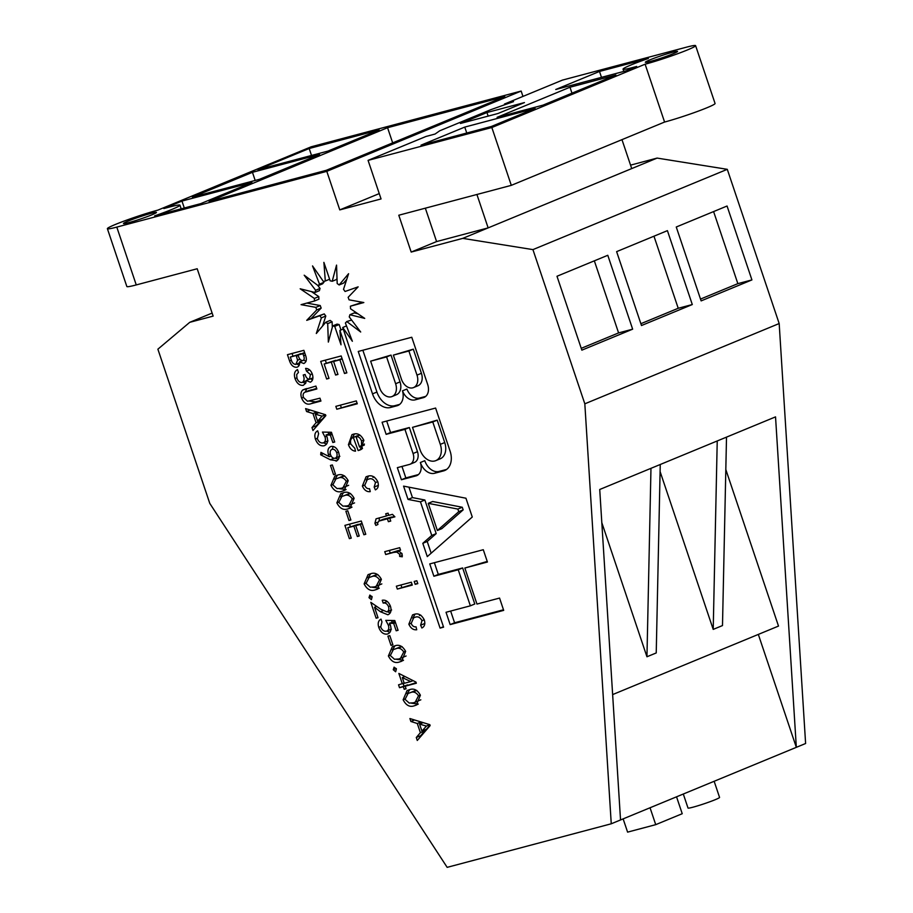 <?xml version="1.0" encoding="UTF-8"?>
<svg xmlns="http://www.w3.org/2000/svg" width="913" height="913" viewBox="0 0 913 913"><rect width="100%" height="100%" fill="white"/><g stroke="black" fill="none" stroke-linecap="round" stroke-linejoin="round"><path stroke-width="1.37" d="M420.037 449.755A14.688 10.442 -112.4 0 0 434.85 460.951A14.688 10.442 -112.4 0 0 435.786 460.643A14.688 10.442 -112.4 0 0 440.306 444.369L432.773 421.966L412.505 427.352L420.037 449.755M379.66 387.957A11.561 8.217 -112.4 0 0 391.323 396.778A11.561 8.217 -112.4 0 0 392.054 396.527A11.561 8.217 -112.4 0 0 395.614 383.722L386.598 356.926L370.644 361.16L379.66 387.957M401.469 379.249A11.253 8 -112.4 0 0 412.824 387.831A11.253 8 -112.4 0 0 413.532 387.591A11.253 8 -112.4 0 0 417.001 375.129L408.887 351.003L393.355 355.123L401.469 379.249M714.149 781.288L719.57 797.414A16.651 1.107 161.4 0 1 710.211 801.637A16.651 1.107 161.4 0 1 692.978 807.195A16.651 1.107 161.4 0 1 688.014 808.039L683.301 794.025M151.284 213.288A17.393 1.153 -18.6 0 0 133.275 219.097A17.393 1.153 -18.6 0 0 123.495 223.514A17.393 1.153 -18.6 0 0 128.676 222.635A17.393 1.153 -18.6 0 0 146.685 216.826A17.393 1.153 -18.6 0 0 156.465 212.409A17.393 1.153 -18.6 0 0 151.284 213.288M672.482 52.281A16.982 1.13 -18.6 0 0 654.895 57.953A16.982 1.13 -18.6 0 0 645.343 62.267A16.982 1.13 -18.6 0 0 650.398 61.411A16.982 1.13 -18.6 0 0 667.985 55.739A16.982 1.13 -18.6 0 0 677.537 51.425A16.982 1.13 -18.6 0 0 672.482 52.281M414.513 705.703C409.903 707.472 406.114 705.509 403.135 699.792L407.072 690.548L409.172 689.84C413.646 687.957 417.389 689.749 420.391 695.215L416.328 705.098L414.513 705.703L417.857 704.322M393.252 669.731L394.096 667.152L396.402 668.898L395.649 671.763L393.252 669.731L396.242 668.499M391.004 645.354L387.899 636.133L389.794 635.631L392.898 644.852L391.004 645.354L392.818 644.612M386.895 611.904C388.721 611.094 389.258 609.325 388.504 606.62C387.238 603.79 385.469 602.626 383.198 603.105L382.239 600.252C385.811 599.636 388.539 601.621 390.433 606.221C391.711 610.614 390.855 613.456 387.888 614.78L380.424 611.744L374.524 607.282L378.028 617.713L376.133 618.215L370.804 602.352L380.63 609.119L386.895 611.904L391.62 609.975M375.505 589.798C370.895 591.567 367.106 589.604 364.127 583.886L368.065 574.642L370.164 573.935C374.638 572.052 378.381 573.843 381.383 579.31L377.32 589.193L375.505 589.798L378.849 588.417M348.983 520.513L345.879 511.291L347.773 510.789L350.877 520.011L348.983 520.513L350.797 519.771M342.318 491.194C337.707 492.963 333.918 491 330.94 485.282L334.877 476.027L336.988 475.331C341.462 473.448 345.194 475.239 348.195 480.706L344.144 490.589L342.318 491.194L345.673 489.802M336.931 460.768L330.369 459.787L320.68 454.788L320.931 452.38L329.296 456.705L328.452 454.731C327.265 450.429 328.144 447.667 331.077 446.434C334.398 446.035 336.931 448.009 338.655 452.369C339.933 456.854 339.065 459.775 336.052 461.133L336.555 460.951M305.593 408.602L325.53 414.73L325.838 415.632L312.965 430.514L311.972 427.546L316.081 422.742L312.988 413.543L306.585 411.523L305.593 408.602M309.439 379.306L310.42 374.592L306.517 371.157L305.593 368.396C308.594 368.43 310.842 370.324 312.303 374.056C313.547 378.073 312.897 380.789 310.352 382.205L306.254 380.47L305.752 383.106L303.242 385.354C299.567 385.64 296.839 383.38 295.036 378.587C293.735 374.159 294.557 371.169 297.512 369.594L298.448 372.401L296.668 374.604L296.942 378.119C298.037 381.189 299.761 382.661 302.089 382.513C304.269 381.12 304.657 378.61 303.23 374.992L305.113 374.49C305.912 377.4 307.35 379.009 309.439 379.306L312.885 377.902M302.089 382.513L306.825 380.584M414.993 617.291L413.749 617.702L411.181 623.442C412.334 626.01 413.943 627.14 416.031 626.809L416.739 629.753C413.349 630.164 410.713 628.304 408.853 624.172L412.562 614.894L413.954 614.426C418.2 612.885 421.658 614.746 424.328 620.03C425.401 624.001 424.579 626.66 421.863 627.996L420.631 625.188L421.977 620.68C420.117 617.268 417.789 616.138 414.993 617.291L413.749 617.702M417.8 583.635L415.175 584.331L414.205 581.444L416.83 580.748L417.8 583.635M378.918 521.072L383.334 519.246L378.918 521.072L377.457 523.229L377.948 524.461L375.871 525.409L374.912 523.32L376.053 518.824L386.439 515.948L385.72 513.779L388.082 513.163L388.801 515.32L392.442 514.35L394.907 516.826L389.771 518.196L390.741 521.072L388.379 521.7L387.409 518.824L378.918 521.072M358.193 435.752L353.673 437.27C350.946 438.103 349.987 440.374 350.82 444.072L354.815 448.294L355.499 451.182C352.247 450.874 349.896 448.694 348.435 444.642L351.962 434.668L353.24 434.246C357.634 432.808 361.183 434.85 363.865 440.363L360.133 449.961L358.147 450.554L353.308 437.418L357.451 435.706M329 378.381L326.637 379.009L320.703 361.388L341.177 355.956L346.86 372.858L344.498 373.485L339.898 359.813L333.61 361.491L337.958 374.444L335.596 375.06L331.248 362.119L324.161 364.002L329 378.381M411.181 252.068L436.585 241.568L488.147 227.885L462.754 238.373L411.181 252.068L398.787 215.228L511.303 185.35L491.845 127.523L368.076 160.38L426.029 136.448L435.067 134.04L439.712 130.799L490.795 109.686L513.517 101.64L504.478 104.048L562.431 80.104L686.199 47.248A31.59 2.088 -18.6 0 1 695.603 45.65A31.59 2.088 -18.6 0 1 677.834 53.662A31.59 2.088 -18.6 0 1 645.114 64.207L491.845 127.523M379.249 193.59L339.773 209.899L381.052 198.943L368.076 160.38M339.773 209.899L326.797 171.347L116.796 227.097L136.254 284.924L197.197 268.753L213.14 316.115L189.744 322.323L157.881 349.188L209.785 503.394L447.165 867.35L611.254 823.788L584.822 403.82L532.93 249.614L462.754 238.373M357.28 403.786L336.806 409.229L335.836 406.353L356.31 400.91L357.28 403.786M368.51 479.177L367.266 479.587L364.709 485.328C365.851 487.896 367.46 489.014 369.548 488.695L370.256 491.639C366.866 492.05 364.241 490.178 362.37 486.047L366.079 476.78L367.471 476.312C371.717 474.771 375.175 476.632 377.845 481.916C378.929 485.887 378.108 488.546 375.38 489.882L374.159 487.074L375.494 482.566C373.645 479.154 371.306 478.013 368.51 479.177L367.266 479.587M393.651 552.422L385.708 554.533L384.738 551.657L399.7 547.686L400.545 550.208L398.456 550.756L402.017 553.723L402.279 556.793L399.666 556.439L399.62 554.248L396.813 552.091L393.651 552.422L398.068 550.596L385.708 554.533M412.288 585.096L397.326 589.068L396.356 586.192L411.318 582.22L412.288 585.096M349.234 316.914A23.784 16.902 -112.4 0 0 349.884 314.723L364.721 318.397L350.512 308.765A23.784 16.902 -112.4 0 0 350.375 306.209L363.831 302.545L349.051 299.829A23.784 16.902 -112.4 0 0 348.138 297.296L358.158 286.853L345.057 291.475A23.784 16.902 -112.4 0 0 343.505 289.353L348.583 273.706L339.145 284.959A23.784 16.902 -112.4 0 0 337.194 283.578L336.543 265.112L332.206 281.284A23.784 16.902 -112.4 0 0 330.164 280.839L323.887 262.373L325.313 281.01A23.784 16.902 -112.4 0 0 323.476 281.581L312.531 265.923L319.504 284.171A23.784 16.902 -112.4 0 0 318.158 285.666L304.2 275.201L315.658 290.288A23.784 16.902 -112.4 0 0 315.008 292.48L300.183 288.793L314.38 298.437A23.784 16.902 -112.4 0 0 314.517 300.993L301.062 304.657L315.841 307.361A23.784 16.902 -112.4 0 0 316.765 309.895L306.734 320.349L319.847 315.727A23.784 16.902 -112.4 0 0 321.387 317.85L316.309 333.496L325.758 322.243A23.784 16.902 -112.4 0 0 327.699 323.624L328.349 342.09L332.686 325.918A23.784 16.902 -112.4 0 0 334.729 326.363L341.006 344.817L339.91 330.392L440.089 628.098L443.581 627.174L342.729 327.493L352.372 341.279L345.388 323.031A23.784 16.902 -112.4 0 0 346.735 321.536L360.692 332.001L349.234 316.914M427.672 384.464L411.774 337.251L358.25 351.459L372.515 393.868A17.861 12.691 -112.4 0 0 390.113 407.586L396.995 405.76A14.015 9.963 -112.4 0 0 397.885 405.463A14.015 9.963 -112.4 0 0 402.485 390.844A12.702 9.027 -112.4 0 0 415.05 399.871L423.312 397.68A11.709 8.32 -112.4 0 0 424.054 397.429A11.709 8.32 -112.4 0 0 427.672 384.464M382.079 422.263L386.142 434.348L404.938 429.361L413.064 453.51A9.689 6.893 67.6 0 1 410.074 464.238A9.689 6.893 67.6 0 1 409.458 464.443L397.349 467.661L401.412 479.747L415.986 475.878A11.823 8.411 -112.4 0 0 416.727 475.627A11.823 8.411 -112.4 0 0 420.368 462.514A14.14 10.054 -112.4 0 0 434.622 473.265L443.592 470.891A17.507 12.451 -112.4 0 0 444.699 470.515A17.507 12.451 -112.4 0 0 450.098 451.125L435.604 408.054L382.079 422.263M403.569 486.127L408.043 499.422L420.459 501.83L431.769 535.44L422.81 543.315L427.284 556.61L472.272 517.009L465.95 498.224L403.569 486.127M487.428 562.02L483.285 549.717L429.749 563.926L433.892 576.24L458.235 569.769L470.366 605.821L446.023 612.281L450.166 624.595L503.691 610.375L499.559 598.072L476.974 604.064L464.843 568.023L487.428 562.02M289.547 360.92L287.447 354.678L303.858 350.33L305.399 354.895C307.053 359.151 306.528 362.039 303.812 363.534L299.624 361.833C299.863 364.744 298.962 366.547 296.908 367.243C293.552 367.471 291.11 365.371 289.547 360.92L291.373 360.167M302.717 390.011L315.887 386.073L316.857 388.961L304.862 392.236C303.173 393.138 302.705 394.884 303.47 397.497L307.533 401.252L319.961 398.182L320.931 401.069L311.059 403.694C307.099 405.132 303.949 403.272 301.61 398.114C300.434 394.599 300.799 391.905 302.717 390.011L305.672 388.79M316.663 388.356L304.862 392.236M323.168 442.885C325.325 442.063 325.941 440.089 324.994 436.962L322.437 432.077L331.43 432.26L334.717 442.018L332.823 442.52L330.335 435.124L326.044 434.953L327.025 436.871C328.338 441.572 327.345 444.54 324.058 445.784C320.223 446.32 317.336 444.095 315.396 439.085C314.209 435.01 314.962 432.26 317.667 430.833L318.614 433.652L317.325 438.697C318.705 441.915 320.657 443.319 323.168 442.885L328.007 440.911M333.565 474.669L330.46 465.447L332.343 464.945L335.459 474.167L333.565 474.669L335.368 473.927M348.241 508.781C343.63 510.55 339.83 508.587 336.863 502.869L340.8 493.613L342.9 492.917C347.374 491.034 351.117 492.826 354.118 498.293L350.056 508.176L348.241 508.781L351.585 507.4M349.359 538.636L344.897 525.374L361.297 521.015L365.771 534.276L363.876 534.778L360.384 524.404L355.75 525.626L359.243 536.011L357.348 536.513L353.856 526.128L347.762 527.748L351.254 538.134L349.359 538.636L351.163 537.883M368.989 597.65L369.845 595.071L372.15 596.817L371.397 599.681L368.989 597.65L371.979 596.417M386.53 631.157C388.687 630.335 389.303 628.361 388.356 625.234L385.8 620.361L394.793 620.543L398.079 630.29L396.185 630.792L393.697 623.408L389.406 623.225L390.387 625.143C391.7 629.844 390.707 632.823 387.42 634.056C383.586 634.603 380.698 632.367 378.758 627.357C377.571 623.282 378.324 620.532 381.029 619.117L381.976 621.924L380.687 626.969C382.068 630.198 384.019 631.591 386.53 631.157L391.369 629.183M399.768 661.879C395.146 663.648 391.357 661.685 388.39 655.968L392.328 646.724L394.427 646.016C398.901 644.133 402.633 645.925 405.634 651.391L401.583 661.274L399.768 661.879L403.112 660.498M402.336 683.803L398.844 673.429L415.963 682.091L416.351 683.232L405.201 686.188L406.08 688.779L404.185 689.281L403.306 686.69L399.517 687.694L398.547 684.818L404.151 683.061M409.903 718.542L429.84 724.682L430.149 725.584L417.275 740.466L416.282 737.499L420.391 732.694L417.298 723.495L410.884 721.475L409.903 718.542M645.114 64.207L664.584 122.045L511.303 185.35M491.354 126.485L535.086 108.419L464.763 127.09L421.03 145.156L491.354 126.485M136.254 284.924A31.59 2.088 -18.6 0 1 126.85 286.522L107.392 228.695A31.59 2.088 -18.6 0 1 125.161 220.672A31.59 2.088 -18.6 0 1 157.881 210.127L311.15 146.81L521.152 91.06L326.797 171.347M311.516 155.45L309.176 148.511L257.934 169.681L327.881 151.113L379.123 129.943L309.176 148.511M170.537 206.772L163.849 208.541L181.961 201.065L251.908 182.497L200.666 203.656L154.628 215.879A31.59 2.088 -18.6 0 0 179.941 205.174A31.59 2.088 -18.6 0 0 170.537 206.772M107.392 228.695A31.59 2.088 -18.6 0 0 116.796 227.097M504.763 96.584L387.569 127.706L209.111 201.419L326.306 170.297L504.763 96.584M252.445 172.306L192.381 197.128L259.475 179.313L319.55 154.491L252.445 172.306L255.184 180.443M569.974 87.226L497.094 117.332L543.03 105.132L615.921 75.026L569.974 87.226L571.983 93.183M486.949 112.527L460.437 123.472L497.95 113.52L524.45 102.576L486.949 112.527L488.147 116.122M632.458 67.573L636.681 66.455L626.078 70.826L555.755 89.497L599.487 71.442L648.367 58.466A31.59 2.088 -18.6 0 0 623.054 69.16A31.59 2.088 -18.6 0 0 632.458 67.573L632.641 68.121M758.326 634.409L796.33 747.336L775.536 416.876L599.727 489.494L620.532 819.954L805.608 743.502L779.177 323.544L584.822 403.82M616.617 251.634L667.414 230.647L692.294 304.543L641.485 325.53L616.617 251.634M779.177 323.544L727.284 169.327L532.93 249.614M676.259 227.006L727.056 206.018L751.924 279.914L701.127 300.891L676.259 227.006M556.987 276.262L607.784 255.286L632.652 329.171L581.855 350.158L556.987 276.262M522.955 96.413L521.152 91.06M630.552 165.139L657.109 158.086L727.284 169.327M189.744 322.323L212.124 313.079M611.254 823.788L620.532 819.954M612.634 694.588L778.504 626.078L725.812 469.51M660.099 471.576L713.213 629.399L722.491 625.565L726.508 437.122M601.815 522.658L646.952 656.767L656.23 652.943L660.247 464.5M664.584 122.045A31.59 2.088 -18.6 0 0 697.292 111.5A31.59 2.088 -18.6 0 0 715.062 103.477L695.603 45.65M657.109 158.086L631.716 168.585L621.97 139.643M476.917 194.48L488.147 227.885L631.716 168.585M436.585 241.568L425.344 208.175M713.601 211.576L737.852 283.646L751.924 279.914M737.852 283.646L700.511 299.076M653.97 236.205L678.222 308.274L692.294 304.543M678.222 308.274L640.88 323.704M594.34 260.833L618.592 332.914L632.652 329.171M618.592 332.914L581.239 348.332M646.952 656.767L650.969 468.323M713.213 629.399L717.23 440.956M466.76 133.013L464.763 127.09M601.484 77.365L599.487 71.442M504.718 104.755L504.478 104.048M392.67 142.885L387.569 127.706M184.3 208.004L181.961 201.065M676.544 796.821L682.228 813.711L655.728 824.656L650.045 807.765M655.728 824.656L627.596 832.131L623.145 818.881M328.897 378.085L326.637 379.009M326.318 363.112L325.325 360.167M346.757 372.55L344.498 373.485M342.158 358.889L339.898 359.813M342.067 358.592L333.61 361.491M337.856 374.136L335.596 375.06M335.767 360.601L331.248 362.119M335.664 360.293L324.161 364.002M357.074 403.192L336.806 409.229M341.222 407.403L340.458 405.121M350.706 443.707L348.435 444.642M352.281 437.955L354.449 433.995M361.32 449.367L358.832 450.394M361.799 449.048L358.147 450.554M362.484 448.477L361.708 446.183M363.751 440.043L361.502 440.979C360.281 437.863 358.467 436.414 356.036 436.642L359.551 447.073L364.287 445.099M359.893 435.045L356.036 436.642M364.424 444.049L361.559 445.236L361.502 440.979M359.551 447.073L361.559 445.236M364.641 485.123L362.37 486.047M366.307 480.067L368.532 476.084M378.381 485.328L374.159 487.074M377.742 481.642L375.494 482.566M374.353 477.077L372.926 477.351M377.297 522.339L374.912 523.32M379.157 520.889L379.363 517.819M388.698 515.012L386.439 515.948M394.393 516.313L389.771 518.196M390.638 520.764L388.379 521.7M391.928 517.306L387.409 518.824M391.825 516.998L383.334 519.246M390.125 552.707L389.36 550.436M400.453 549.934L398.456 550.756M402.336 555.332L399.666 556.439M401.857 553.324L399.62 554.248M399.301 551.064L396.813 552.091M399.517 550.322L398.068 550.596M417.686 583.293L415.175 584.331M412.083 584.491L397.326 589.068M401.743 587.242L400.978 584.959M411.124 623.237L408.853 624.172M412.79 618.181L415.016 614.198M424.865 623.442L420.631 625.188M424.225 619.756L421.977 620.68M420.836 615.191L419.409 615.465M357.919 313.798L354.301 312.897L349.884 314.723M346.735 321.536L351.619 320.064M346.506 325.93L342.729 327.493M443.421 626.717L440.089 628.098M343.231 329.011L339.91 330.392M332.686 325.918L337.102 324.092A23.784 16.902 -112.4 0 0 339.145 324.537L340.983 329.947M339.145 324.537L334.729 326.363M325.758 322.243L330.175 320.417A23.784 16.902 -112.4 0 0 332.115 321.798L332.309 327.322M332.115 321.798L327.699 323.624M306.848 303.082L320.269 305.547A23.784 16.902 -112.4 0 0 321.182 308.08L311.15 318.523L324.263 313.901A23.784 16.902 -112.4 0 0 325.804 316.024L322.551 326.067M325.804 316.024L321.387 317.85M324.263 313.901L319.847 315.727M311.15 318.523L306.734 320.349M321.182 308.08L316.765 309.895M320.269 305.547L315.841 307.361M311.39 291.578L318.797 296.611A23.784 16.902 -112.4 0 0 318.945 299.167L314.517 300.993M318.797 296.611L314.38 298.437M317.69 285.312L320.075 288.462A23.784 16.902 -112.4 0 0 319.436 290.654L315.008 292.48M320.075 288.462L315.658 290.288M323.601 281.524L323.921 282.345A23.784 16.902 -112.4 0 0 322.574 283.84L318.158 285.666M323.921 282.345L319.504 284.171M329.616 279.23L325.313 281.01M337 278.054L336.623 279.458L332.206 281.284M346.757 279.31L343.562 283.133L339.145 284.959M350.375 306.209L362.461 302.294M402.485 390.844L406.901 389.029A12.702 9.027 -112.4 0 0 419.466 398.045L425.732 396.39M362.86 350.238L376.932 392.042A17.861 12.691 -112.4 0 0 394.53 405.76L399.666 404.402M394.53 405.76L390.113 407.586M392.054 396.527L396.47 394.701A11.561 8.217 -112.4 0 0 400.031 381.896L391.015 355.1L370.644 361.16M413.532 387.591L417.949 385.765A11.253 8 -112.4 0 0 421.418 373.303L413.304 349.177L393.355 355.123M413.304 349.177L408.887 351.003M391.015 355.1L386.598 356.926M386.69 421.041L390.559 432.522L386.142 434.348M420.368 462.514L424.785 460.688A14.14 10.054 -112.4 0 0 439.039 471.439L446.605 469.43M401.971 466.429L405.84 477.921L418.416 474.577M405.84 477.921L401.412 479.747M390.559 432.522L409.355 427.535L417.481 451.684A9.689 6.893 67.6 0 1 414.491 462.412L410.074 464.238M409.355 427.535L404.938 429.361M435.786 460.643L440.203 458.817A14.688 10.442 -112.4 0 0 444.722 442.543L437.19 420.14L412.505 427.352M437.19 420.14L432.773 421.966M408.944 487.165L412.459 497.596L408.043 499.422M412.459 497.596L424.876 500.004L436.186 533.614L427.227 541.489L431.164 553.198M427.227 541.489L422.81 543.315M436.186 533.614L431.769 535.44M424.876 500.004L420.459 501.83M437.384 530.487L441.812 528.661L463.153 509.865L462.275 507.251L432.671 501.511L428.254 503.337L437.384 530.487L458.737 511.691L457.858 509.077L428.254 503.337M463.153 509.865L458.737 511.691M462.275 507.251L457.858 509.077M464.843 568.023L487.222 561.427M450.645 611.059L454.583 622.769L503.497 609.781M454.583 622.769L450.166 624.595M434.371 562.705L438.308 574.414L462.651 567.954L474.783 603.995L470.366 605.821M462.651 567.954L458.235 569.769M438.308 574.414L433.892 576.24M305.969 361.525L304.143 360.133M302.351 360.703L299.624 361.833M299.156 365.337L296.908 363.979M292.925 355.99L292.069 353.457M300.708 353.913L290.311 357.063L291.053 359.266C291.886 362.587 293.507 364.287 295.892 364.378L300.639 362.438M304.622 352.612L298.095 354.997L298.346 355.716C299.11 358.877 300.617 360.521 302.865 360.635L303.333 360.441M305.444 355.02L303.63 355.773L302.933 353.708L298.095 354.997M304.748 352.966L302.933 353.708M302.865 360.635C304.349 359.79 304.611 358.17 303.63 355.773M299.955 359.254L297.581 360.236L296.2 355.499L290.311 357.063M300.617 353.673L296.2 355.499M295.892 364.378L297.581 360.236M312.235 373.851L310.42 374.592M309.621 369.879L306.517 371.157M312.463 380.116L310.785 378.769M308.948 379.363L306.254 380.47M305.535 383.506L302.956 382.17M296.851 377.834L295.036 378.587M306.266 380.789L302.625 382.296M307.738 379.854L308.16 379.135M312.897 377.879L309.804 379.157M309.279 390.41L305.125 392.122M320.737 400.476L315.476 401.868L309.233 401.024M303.424 397.36L301.61 398.114M305.376 392.019L306.779 388.493M316.594 426.325L316.389 425.72L311.972 427.546M316.389 425.72L320.497 420.916L316.081 422.742M320.497 420.916L320.223 420.094M317.861 413.064L317.598 412.288M316.697 412.014L312.988 413.543M310.215 410.017L306.585 411.523M318.82 412.665L315.247 414.137L317.621 421.178L322.038 419.352L325.701 415.221M317.621 421.178L322.095 416.134L315.247 414.137M325.507 414.719L322.095 416.134M334.637 441.766L332.823 442.52M332.149 434.383L330.335 435.124M331.739 433.184L326.044 434.953M326.557 444.083L323.499 442.771M317.222 438.331L315.396 439.085M326.786 436.22L324.994 436.962M328.851 433.789L328.018 432.191M334.01 458.28L330.369 459.787M323.407 453.67L320.68 454.788M331.077 455.975L329.296 456.705M330.289 453.966L328.452 454.731M332.332 449.185L333.154 446.4M338.358 459.342L335.254 458.189M338.529 452.026L336.737 452.768C335.664 450.177 334.124 449.025 332.127 449.299C330.266 450.098 329.719 451.867 330.483 454.617C331.522 457.299 333.074 458.509 335.128 458.235L339.864 456.295M335.128 458.235C336.988 457.379 337.525 455.553 336.737 452.768M339.225 456.546L335.699 457.995M332.766 484.529L330.94 485.282M334.923 479.371L337.445 475.216M346.084 489.528L339.271 488.672M348.127 480.523L346.324 481.277C343.904 477.704 341.12 476.689 337.958 478.218L335.938 478.88L332.857 484.849L337.023 488.569L341.359 488.307L348.64 485.305M344.635 475.935L335.938 478.88M342.968 487.77L346.324 481.277M338.689 502.116L336.863 502.869M340.846 496.957L343.368 492.803M351.996 507.114L345.194 506.259M354.05 498.11L352.247 498.863C349.827 495.291 347.043 494.275 343.881 495.805L341.85 496.467L338.78 502.435L342.946 506.156L347.271 505.893L354.564 502.892M350.558 493.534L341.85 496.467M348.892 505.357L352.247 498.863M365.679 534.025L363.876 534.778M362.187 523.651L360.384 524.404M362.073 523.297L355.75 525.626M359.163 535.76L357.348 536.513M358.353 524.553L353.856 526.128M358.273 524.302L347.762 527.748M350.364 526.675L349.508 524.142M365.953 583.133L364.127 583.886M368.11 577.975L370.632 573.821M379.26 588.132L372.458 587.276M381.314 579.127L379.511 579.881C377.092 576.308 374.307 575.293 371.146 576.822L369.114 577.484L366.045 583.453L370.21 587.173L374.547 586.911L381.828 583.909M377.822 574.551L369.114 577.484M376.156 586.374L379.511 579.881M390.308 605.878L388.504 606.62M387.226 601.45L383.198 603.105M390.193 612.954L387.477 611.687M382.958 610.706L380.424 611.744M376.681 606.392L374.524 607.282M377.948 617.462L376.133 618.215M398 630.038L396.185 630.792M395.512 622.655L393.697 623.408M395.101 621.456L389.406 623.225M389.919 632.355L386.861 631.054M380.584 626.603L378.758 627.357M390.148 624.503L388.356 625.234M392.213 622.061L391.38 620.475M390.216 655.214L388.39 655.968M392.373 650.056L394.895 645.902M403.523 660.213L396.71 659.357M405.577 651.209L403.763 651.962C401.343 648.39 398.559 647.374 395.409 648.903L393.377 649.565L390.308 655.534L394.462 659.254L398.798 658.992L406.091 655.99M402.085 646.632L393.377 649.565M400.408 658.456L403.763 651.962M416.145 682.627L405.201 686.188M405.988 688.539L404.185 689.281M407.814 685.115L403.306 686.69M407.723 684.864L399.517 687.694M403.945 685.868L403.135 683.483M404.916 676.499L402.302 677.583L404.231 683.301L410.759 681.577L402.302 677.583M413.064 680.619L410.759 681.577M404.961 699.038L403.135 699.792M407.118 693.88L409.64 689.726M418.268 704.037L411.466 703.193M420.322 695.044L418.519 695.786C416.1 692.214 413.315 691.198 410.154 692.727L408.122 693.389L405.052 699.358L409.218 703.078L413.543 702.816L420.836 699.815M416.83 690.456L408.122 693.389M415.164 702.28L418.519 695.786M420.904 736.266L420.699 735.673L416.282 737.499M420.699 735.673L424.807 730.868L420.391 732.694M424.807 730.868L424.534 730.046M422.171 723.005L421.909 722.24M421.007 721.955L417.298 723.495M414.525 719.969L410.884 721.475M423.13 722.617L419.558 724.089L421.932 731.119L426.348 729.304L430.012 725.173M421.932 731.119L426.405 726.086L419.558 724.089M429.818 724.671L426.405 726.086M424.762 397.087L423.312 397.68M419.466 398.045L415.05 399.871M398.73 405.041L396.995 405.76M376.932 392.042L372.515 393.868M421.418 373.303L417.001 375.129M400.031 381.896L395.614 383.722M445.761 469.99L443.592 470.891M439.039 471.439L434.622 473.265M417.446 475.274L415.986 475.878M417.481 451.684L413.064 453.51M444.722 442.543L440.306 444.369M298.254 355.465L296.44 356.207M311.367 389.771L306.951 391.586M315.476 401.868L311.059 403.694M342.375 476.392L337.958 478.218M348.298 493.979L343.881 495.805M375.563 574.996L371.146 576.822M399.826 647.077L395.409 648.903M414.57 690.901L410.154 692.727M623.819 71.431L623.054 69.16M181.173 208.837L179.941 205.174"/></g></svg>

